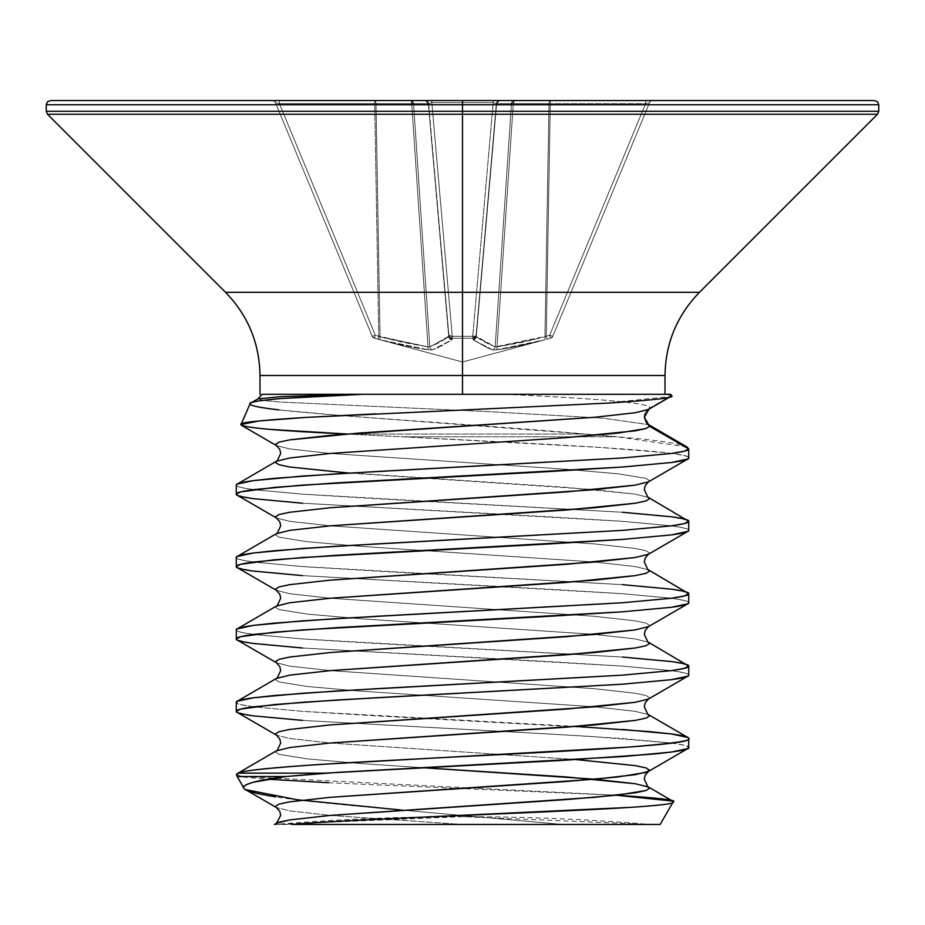 <?xml version="1.0" encoding="UTF-8"?>
<svg xmlns="http://www.w3.org/2000/svg" width="925" height="925" viewBox="0 0 925 925"><rect width="100%" height="100%" fill="white"/><g stroke="black" fill="none" stroke-linecap="round" stroke-linejoin="round"><path stroke-width="0.69" stroke-dasharray="4.62 3.47" d="M544.952 336.862A3.388 1.203 -104.2 0 1 544.524 339.845L496.343 349.87A3.388 1.26 82.7 0 0 496.991 346.887L546.247 336.18L547.126 339.163L546.247 336.18L549.658 335.278L550.537 338.261L549.658 335.278L552.803 336.272A3.388 3.388 22.5 0 1 550.537 338.261A3.388 3.388 -157.5 0 0 552.803 336.272A3.388 3.388 -157.5 0 1 550.537 338.261L550.537 338.261A3.388 3.388 22.5 0 0 552.803 336.272L549.658 335.278L550.537 338.261L547.126 339.163L550.537 338.261L549.658 335.278L552.803 336.272L649.57 102.64L645.604 103.646L549.658 335.278L645.604 103.646L649.57 102.64L552.803 336.272L649.57 102.64L552.803 336.272L549.658 335.278L546.247 336.18L547.126 339.163L544.524 339.845A3.388 1.203 75.8 0 0 544.952 336.862A3.388 1.203 75.8 0 1 544.524 339.845L547.126 339.163L546.247 336.18L495.153 346.887L511.444 103.646L513.271 103.646L496.991 346.887L495.153 346.887L496.991 346.887A3.388 1.26 82.7 0 1 496.343 349.87L544.524 339.845A3.388 1.203 -104.2 0 0 544.952 336.862L549.011 103.646L550.294 103.646L546.247 336.18L544.952 336.862L546.247 336.18L550.294 103.646L645.604 103.646L549.658 335.278L546.247 336.18L550.294 103.646L546.247 336.18L549.658 335.278L645.604 103.646L549.011 103.646L544.952 336.862L521.064 342.539L496.991 346.887L513.271 103.646L496.991 346.887L513.271 103.646L549.011 103.646L544.952 336.862L549.011 103.646L511.444 103.646L495.153 346.887A3.388 3.122 107.7 0 1 492.62 349.87L473.23 339.845A3.388 3.076 122.9 0 0 476.236 336.862A3.388 3.076 122.9 0 1 473.23 339.845A3.388 3.076 -57.1 0 0 476.236 336.862L476.121 335.278A3.388 3.272 -175 0 1 472.848 338.261L472.744 336.272A3.388 1.295 5 0 0 472.802 336.284A3.388 1.295 5 0 0 476.121 335.278L496.39 103.646L511.444 103.646L495.153 346.887L476.236 336.862L496.644 103.646L476.04 336.18L496.644 103.646L476.236 336.862L485.59 342.539L495.153 346.887L511.444 103.646L496.39 103.646L493.175 102.64L472.744 336.272L493.175 102.64L496.39 103.646L476.121 335.278A3.388 1.295 5 0 1 472.744 336.272L452.256 336.272L452.152 338.261L452.198 336.284L448.879 335.278L428.61 103.646L431.825 102.64L452.256 336.272A3.388 1.295 -5 0 1 448.879 335.278L428.356 103.646L448.879 335.278A3.388 1.295 -5 0 0 452.198 336.284A3.388 1.295 -5 0 0 452.256 336.272L431.825 102.64L493.175 102.64L472.744 336.272L452.256 336.272L431.825 102.64L452.256 336.272L472.744 336.272L493.175 102.64L431.825 102.64L428.61 103.646L448.764 336.862L428.356 103.646L413.556 103.646L429.847 346.887L413.556 103.646L428.356 103.646L448.764 336.862L439.41 342.539L429.847 346.887L428.009 346.887A3.388 1.26 97.3 0 0 428.657 349.87L380.476 339.845A3.388 1.203 104.2 0 1 380.048 336.862A3.388 1.203 -75.8 0 0 380.476 339.845L377.874 339.163L378.753 336.18L377.874 339.163L374.463 338.261L375.342 335.278L374.463 338.261L372.197 336.272A3.388 3.388 157.5 0 0 374.463 338.261L374.463 338.261A3.388 3.388 157.5 0 1 372.197 336.272L375.342 335.278L378.753 336.18L377.874 339.163L378.753 336.18L380.048 336.862A3.388 1.203 104.2 0 0 380.476 339.845A3.388 1.203 -75.8 0 1 380.048 336.862L403.936 342.539L428.009 346.887L411.729 103.646L428.009 346.887L378.753 336.18L380.048 336.862L375.989 103.646L374.706 103.646L378.753 336.18L374.706 103.646L411.729 103.646L375.989 103.646L380.048 336.862L375.989 103.646L380.048 336.862L375.342 335.278L374.463 338.261L372.197 336.272L374.463 338.261L375.342 335.278L372.208 336.284L275.43 102.64L372.208 336.284L375.342 335.278L279.396 103.646L374.706 103.646L378.753 336.18L375.342 335.278L378.753 336.18L374.706 103.646L279.396 103.646L375.342 335.278L279.396 103.646L275.43 102.64L372.197 336.272L275.43 102.64L279.396 103.646L375.342 335.278L372.197 336.272L374.463 338.261L380.476 339.845C399.635 344.794 415.695 348.135 428.657 349.87L432.38 349.87L442.208 345.534L451.77 339.845L452.198 336.284L452.152 338.261L472.848 338.261L476.121 335.278L472.802 336.284L473.23 339.845L487.66 347.962L492.62 349.87L496.343 349.87C509.305 348.135 525.365 344.794 544.524 339.845L462.5 362.01L374.463 338.261L462.5 362.01L544.524 339.845C525.365 344.794 509.305 348.135 496.343 349.87L492.62 349.87L487.66 347.962L473.23 339.845L472.848 338.261L452.152 338.261L451.77 339.845L437.34 347.962L432.38 349.87L428.657 349.87C415.695 348.135 399.635 344.794 380.476 339.845L428.657 349.87L432.38 349.87L451.77 339.845L452.152 338.261L472.848 338.261L473.23 339.845L492.62 349.87L496.343 349.87A3.388 1.26 -97.3 0 0 496.991 346.887L538.396 338.492M262.006 394.293L504.483 394.293C605.285 398.929 653.64 403.566 649.535 408.203L671.365 395.611L649.535 408.203C653.64 403.566 605.285 398.929 504.483 394.293L670.787 394.293L665.11 394.293L671.365 395.611L665.11 394.293L262.214 394.293M462.5 375.492L665.006 375.492L462.5 375.492L462.5 292.312L225.538 292.312L462.5 292.312L462.5 114.261L462.5 375.492L259.994 375.492L462.5 375.492M699.462 292.312L462.5 292.312L699.462 292.312M673.169 801.906C674.36 803.386 659.745 805.224 629.301 807.409M402.283 810.138L562.654 824.452L275.534 824.406L462.5 816.671L650.009 824.452L466.928 824.452L660.149 824.452L562.654 824.452L354.229 805.825C318.027 802.403 291.872 799.42 275.766 796.888M236.43 774.445L241.934 776.538L237.182 776.538L267.834 779.22M328.456 782.723L618.998 795.396M671.538 743.018L684.373 745.272L688.72 747.539C689.46 746.244 683.714 744.741 671.504 743.018L622.467 738.497L549.068 733.964L302.533 720.39M576.032 726.449L302.533 711.348L253.496 706.816L240.627 704.561L236.28 702.295C235.54 703.59 241.286 705.104 253.496 706.816L302.533 711.348L375.932 715.869L622.467 729.443M237.158 639.973L253.496 643.476L302.533 647.997L622.467 666.104L671.504 670.625L684.373 672.891L688.72 675.146C689.46 673.851 683.714 672.348 671.504 670.625L622.467 666.104L549.068 661.572L302.533 647.997M687.842 665.087L671.504 661.572L622.467 657.051L302.533 638.955L253.496 634.434L240.627 632.168L236.28 629.902C235.54 631.197 241.286 632.712 253.496 634.434L302.533 638.955L375.932 643.476L622.467 657.051M237.158 567.58L253.496 571.083L302.533 575.616L622.467 593.711L671.504 598.232L684.373 600.498L688.72 602.753C689.46 601.458 683.714 599.955 671.504 598.232L622.467 593.711L549.068 589.179L302.533 575.616M687.842 592.694L671.504 589.19L622.467 584.658L302.533 566.562L253.496 562.042L240.627 559.775L236.28 557.509C235.54 558.816 241.286 560.319 253.496 562.042L302.533 566.562L375.932 571.083L622.467 584.658M237.158 495.187L253.496 498.691L302.533 503.223L622.467 521.318L671.504 525.839L684.373 528.106L688.72 530.372C689.46 529.065 683.714 527.562 671.504 525.839L622.467 521.318L549.068 516.798L302.533 503.223M687.842 520.301L671.504 516.798L622.467 512.265L302.533 494.17L253.496 489.649L240.627 487.382L236.28 485.128C235.54 486.423 241.286 487.926 253.496 489.649L302.533 494.17L375.932 498.691L622.467 512.265M375.145 413.88L457.355 410.284M279.049 409.914L340.724 415.522M340.77 415.533L585.271 434.056L347.684 434.056L585.271 434.056C447.249 421.696 240.581 411.359 250.143 403.612C255.046 399.901 292.647 396.79 362.935 394.293M268.585 429.304C248.177 427.442 238.985 425.847 241.009 424.517M257.913 398.872L263.07 400.479L281.212 402.097L491.36 411.775L603.863 418.239L648.702 424.691L603.863 418.239L491.36 411.775L281.212 402.097L263.07 400.479L257.913 398.872M686.893 446.937L616.929 436.773L585.271 434.056L616.929 436.773C640.47 438.716 658.172 440.67 670.024 442.636C682.743 444.786 688.975 446.879 688.72 448.926M267.799 394.293L302.914 394.293M649.535 408.203L646.02 411.533L644.32 417.233L648.483 409.428M688.72 457.979C689.796 456.488 681.956 454.718 665.202 452.672L599.504 447.376L402.225 436.773L616.929 436.773L402.225 436.773L347.684 434.056L402.225 436.773C539.553 443.838 693.97 450.903 688.72 457.979M462.5 816.671A2262.226 2262.226 0 0 0 275.534 824.406L461.864 824.418L330.248 815.411L289.698 810.878L276.517 807.583L289.698 810.878L330.248 815.411L461.864 824.418L650.009 824.452A2262.226 2262.226 0 0 0 462.5 816.671M275.049 824.452L650.009 824.452L275.049 824.452L276.517 823.227M576.044 759.575L330.248 743.018L289.698 738.497L276.517 735.19L289.698 738.497L330.248 743.018L576.044 759.575M648.483 698.999L649.535 697.774L645.951 695.507L635.302 693.253L594.752 688.72L330.248 670.625L289.698 666.104L276.517 662.797L289.698 666.104L330.248 670.625L594.752 688.72L635.302 693.253L645.951 695.507L649.535 697.774L648.483 698.999M648.483 626.607L649.535 625.381L645.951 623.115L635.302 620.86L594.752 616.327L330.248 598.232L289.698 593.711L276.517 590.416L289.698 593.711L330.248 598.232L594.752 616.327L635.302 620.86L645.951 623.115L649.535 625.381L648.483 626.607M648.483 554.214L649.535 552.988L645.951 550.722L635.302 548.467L594.752 543.935L330.248 525.839L289.698 521.318L276.517 518.023L289.698 521.318L330.248 525.839L594.752 543.935L635.302 548.467L645.951 550.722L649.535 552.988L648.483 554.214M648.483 481.821L649.535 480.595L645.951 478.341L618.016 473.808L566.412 469.287L330.248 453.447L289.698 448.926L276.517 445.63L289.698 448.926L330.248 453.447L566.412 469.287L618.016 473.808L645.951 478.341L649.535 480.595L648.483 481.821M276.517 461.274L275.465 462.5L279.049 464.766L289.698 467.021L330.248 471.553L566.412 487.382L635.302 494.17L648.483 497.465L635.302 494.17L594.752 489.649L348.945 473.08M276.517 533.667L275.465 534.893L279.049 537.159L306.984 541.68L358.588 546.201L594.752 562.042L635.302 566.562L648.483 569.858L635.302 566.562L594.752 562.042L358.588 546.201L306.984 541.68L279.049 537.159L275.465 534.893L276.517 533.667M276.517 606.06L275.465 607.286L279.049 609.54L306.984 614.073L358.588 618.594L594.752 634.434L635.302 638.955L648.483 642.251L635.302 638.955L594.752 634.434L358.588 618.594L306.984 614.073L279.049 609.54L275.465 607.286L276.517 606.06M276.517 678.453L275.465 679.678L279.049 681.933L306.984 686.466L358.588 690.987L594.752 706.816L635.302 711.348L648.483 714.643L635.302 711.348L594.752 706.816L358.588 690.987L306.984 686.466L279.049 681.933L275.465 679.678L276.517 678.453M276.517 750.834L275.465 752.06L279.049 754.326L306.984 758.847L358.588 763.379L422.552 767.681L358.588 763.379L306.984 758.847L279.049 754.326L275.465 752.06L276.517 750.834M236.453 774.653L241.934 776.538L616.293 795.234M671.504 743.018L588.184 736.231L302.533 720.39L253.496 715.869L237.158 712.354M458.638 410.226L602.684 403.427L670.798 396.478M314.673 394.293L260.33 394.293M357.559 394.293L266.955 394.293M270.655 394.293L344.435 394.293M50.482 100.547L874.518 100.547M380.048 336.862L428.009 346.887A3.388 1.26 -82.7 0 0 428.657 349.87A3.388 1.26 -82.7 0 1 428.009 346.887L429.847 346.887L428.009 346.887L411.729 103.646L279.396 103.646L279.396 100.547L272.285 100.547L652.715 100.547L279.396 100.547L550.294 100.547L550.294 103.646L549.011 103.646A3.388 1.295 90 0 1 550.294 100.547A3.388 1.295 -90 0 0 549.011 103.646L513.271 103.646A3.388 1.295 90 0 1 514.566 100.547A3.388 1.295 -90 0 0 513.271 103.646L511.444 103.646A3.388 3.133 90 0 1 514.566 100.547A3.388 3.133 -90 0 0 511.444 103.646L496.644 103.646A3.388 3.133 90 0 1 499.766 100.547A3.388 3.133 -90 0 0 496.644 103.646L496.39 103.646A3.388 3.388 0 0 1 499.766 100.547A3.388 3.388 0 0 0 496.39 103.646A3.388 3.388 0 0 1 499.766 100.547A3.388 3.388 0 0 0 496.39 103.646L493.175 102.64L493.175 100.547L493.175 102.64L431.825 102.64L431.825 100.547L431.825 102.64L428.61 103.646A3.388 3.388 0 0 0 425.234 100.547A3.388 3.388 0 0 1 428.61 103.646A3.388 3.388 0 0 0 425.234 100.547A3.388 3.388 0 0 1 428.61 103.646L428.356 103.646A3.388 3.133 90 0 0 425.234 100.547A3.388 3.133 -90 0 1 428.356 103.646L413.556 103.646L429.847 346.887L413.556 103.646L411.729 103.646L413.556 103.646A3.388 3.133 90 0 0 410.434 100.547A3.388 3.133 -90 0 1 413.556 103.646L411.729 103.646L428.009 346.887L386.604 338.492M492.62 349.87A3.388 3.122 -72.3 0 0 495.153 346.887L496.991 346.887A3.388 1.26 -97.3 0 1 496.343 349.87L492.62 349.87A3.388 3.122 107.7 0 0 495.153 346.887A3.388 3.122 -72.3 0 1 492.62 349.87M476.236 336.862A3.388 3.076 -57.1 0 1 473.23 339.845L472.767 339.163A3.388 3.272 -175 0 0 476.04 336.18A3.388 3.272 -175 0 1 472.767 339.163A3.388 3.272 5 0 0 476.04 336.18L495.153 346.887M472.744 336.272L472.848 338.261L472.744 336.272L476.121 335.278L476.04 336.18A3.388 3.272 5 0 1 472.767 339.163L472.848 338.261A3.388 3.272 -175 0 0 476.121 335.278A3.388 3.272 5 0 1 472.848 338.261L472.744 336.272L472.848 338.261L452.152 338.261A3.388 3.272 175 0 1 448.879 335.278L452.152 338.261L452.256 336.272L472.744 336.272M448.96 336.18A3.388 3.272 -5 0 0 452.233 339.163A3.388 3.272 175 0 1 448.96 336.18L448.879 335.278L452.256 336.272L452.152 338.261A3.388 3.272 -5 0 1 448.879 335.278A3.388 3.272 175 0 0 452.152 338.261L452.233 339.163A3.388 3.272 -5 0 1 448.96 336.18A3.388 3.272 175 0 0 452.233 339.163L451.77 339.845A3.388 3.076 -122.9 0 1 448.764 336.862A3.388 3.076 57.1 0 0 451.77 339.845A3.388 3.076 57.1 0 1 448.764 336.862L429.847 346.887A3.388 3.122 72.3 0 0 432.38 349.87A3.388 3.122 -107.7 0 1 429.847 346.887L448.96 336.18M448.764 336.862A3.388 3.076 -122.9 0 0 451.77 339.845L432.38 349.87A3.388 3.122 72.3 0 1 429.847 346.887A3.388 3.122 -107.7 0 0 432.38 349.87L428.657 349.87A3.388 1.26 97.3 0 1 428.009 346.887L429.847 346.887M550.294 103.646L550.294 100.547L645.604 100.547L645.604 103.646L550.294 103.646L645.604 103.646L645.604 100.547L652.715 100.547A3.388 3.388 0 0 0 649.57 102.64L645.604 103.646L649.57 102.64A3.388 3.388 0 0 1 652.715 100.547A3.388 3.388 0 0 0 649.57 102.64A3.388 3.388 0 0 1 652.715 100.547L645.604 100.547L645.604 103.646L645.604 100.547L550.294 100.547L550.294 103.646L550.294 100.547L549.011 103.646L550.294 103.646M549.011 103.646A3.388 1.295 -90 0 1 550.294 100.547L514.566 100.547A3.388 1.295 90 0 0 513.271 103.646L549.011 103.646M511.444 103.646L513.271 103.646L514.566 100.547L511.444 103.646A3.388 3.133 -90 0 1 514.566 100.547L499.766 100.547A3.388 3.133 90 0 0 496.644 103.646L511.444 103.646M496.39 103.646L499.766 100.547L496.39 103.646A3.388 3.388 0 0 1 499.766 100.547A3.388 3.388 0 0 0 496.39 103.646A3.388 3.388 0 0 1 499.766 100.547L493.175 100.547L493.175 102.64L496.39 103.646L499.766 100.547L496.39 103.646M411.729 103.646A3.388 1.295 90 0 0 410.434 100.547A3.388 1.295 -90 0 1 411.729 103.646L428.61 103.646L431.825 102.64L493.175 102.64L493.175 100.547L431.825 100.547L431.825 102.64L431.825 100.547L425.234 100.547A3.388 3.388 0 0 1 428.61 103.646A3.388 3.388 0 0 0 425.234 100.547A3.388 3.388 0 0 1 428.61 103.646L425.234 100.547L428.356 103.646A3.388 3.133 -90 0 0 425.234 100.547L410.434 100.547A3.388 3.133 90 0 1 413.556 103.646L410.434 100.547L411.729 103.646A3.388 1.295 -90 0 0 410.434 100.547L374.706 100.547A3.388 1.295 -90 0 1 375.989 103.646A3.388 1.295 90 0 0 374.706 100.547L374.706 103.646L374.706 100.547L279.396 100.547L279.396 103.646L275.43 102.64A3.388 3.388 0 0 0 272.285 100.547L279.396 100.547L272.285 100.547A3.388 3.388 0 0 1 275.43 102.64A3.388 3.388 0 0 0 272.285 100.547A3.388 3.388 0 0 1 275.43 102.64L279.396 103.646L279.396 100.547L279.396 103.646L374.706 103.646L374.706 100.547A3.388 1.295 90 0 1 375.989 103.646L411.729 103.646M374.706 100.547L374.706 103.646L375.989 103.646A3.388 1.295 -90 0 0 374.706 100.547M644.887 413.972L646.02 411.533M550.467 338.434L552.722 336.457M374.533 338.434L372.278 336.457M649.57 102.64L650.46 101.392L649.57 102.64M428.61 103.646L425.234 100.547L428.61 103.646M275.43 102.64L274.54 101.392L275.43 102.64"/><path stroke-width="1.39" d="M665.006 394.293L665.006 375.492L462.5 375.492L462.5 394.293L462.5 375.492L259.994 375.492C259.497 343.21 248.016 315.483 225.538 292.312L462.5 292.312L462.5 375.492L462.5 292.312L699.462 292.312L877.513 114.261L462.5 114.261L877.513 114.261L462.5 114.261L462.5 292.312L462.5 114.261L877.513 114.261L878.75 111.277L462.5 111.277L878.75 111.277L462.5 111.277L462.5 114.261L47.487 114.261L462.5 114.261L462.5 111.277L878.75 111.277L878.75 104.768L462.5 104.768L878.75 104.768L462.5 104.768L462.5 111.277L46.25 111.277L462.5 111.277L462.5 104.768L878.75 104.768L877.513 101.785L874.518 100.547L462.5 100.547L874.518 100.547L462.5 100.547L462.5 104.768L46.25 104.768L462.5 104.768L462.5 100.547L50.482 100.547L462.5 100.547L50.482 100.547L47.487 101.785L46.25 104.768L462.5 104.768L46.25 104.768L46.25 111.277L462.5 111.277L46.25 111.277L47.487 114.261L462.5 114.261L47.487 114.261L225.538 292.312L699.462 292.312C676.984 315.483 665.503 343.21 665.006 375.492L259.994 375.492L259.994 394.293M618.998 795.396C659.791 798.055 677.852 800.229 673.169 801.906C681.251 809.19 381.643 816.683 292.115 824.452L660.149 824.452L673.169 801.906L660.149 824.452L292.115 824.452C308.164 822.903 340.701 820.972 389.726 818.683L629.301 807.409M275.766 796.888C254.826 793.5 244.188 790.586 243.876 788.123L237.182 776.538L243.876 788.123C241.702 786.932 244.755 784.99 253.045 782.296L286.01 776.538L237.182 776.538L286.01 776.538L325.392 773.138L562.897 760.338L654.703 753.944C679.066 751.435 690.408 749.308 688.72 747.539L688.72 738.497C692.432 740.728 672.105 743.619 627.74 747.157L319.437 764.478C268.366 767.97 241.321 770.86 238.315 773.138L325.392 773.138L238.315 773.138L236.43 774.445M267.834 779.22L328.456 782.723M302.533 503.223L253.496 498.691C241.286 496.979 235.54 495.465 236.28 494.17C235.54 492.875 241.286 491.36 253.496 489.649L302.533 485.116L549.068 471.553L622.467 467.021L671.504 462.5C683.714 460.777 689.46 459.274 688.72 457.979L688.72 448.926C689.46 450.221 683.714 451.735 671.504 453.447L622.467 457.979L375.932 471.553L302.533 476.074L253.496 480.595C241.286 482.318 235.54 483.821 236.28 485.128L236.28 494.17L236.28 485.128L237.158 484.11L253.496 480.595L274.401 478.341L336.816 473.808L622.467 457.979L671.504 453.447L684.373 451.192L688.72 448.926L688.72 457.979L687.842 458.985L648.483 481.821L635.302 485.128L566.412 491.903L330.248 507.744L289.698 512.265L279.049 514.531L275.465 516.798L276.517 518.023L275.465 516.798L279.049 514.531L289.698 512.265L330.248 507.744L594.752 489.649L635.302 485.128L648.483 481.821L645.153 485.706L644.32 489.649L647.72 496.945L649.535 498.691L645.951 500.957L635.302 503.223L566.412 510.01L330.248 525.839L289.698 530.372L276.517 533.667L289.698 530.372L330.248 525.839L594.752 507.744L635.302 503.223L645.951 500.957L649.535 498.691L648.483 497.465L688.72 521.318C689.46 522.613 683.714 524.128 671.504 525.839L622.467 530.372L375.932 543.946L302.533 548.467L253.496 552.988C241.286 554.711 235.54 556.214 236.28 557.509L236.28 566.562C235.54 565.268 241.286 563.753 253.496 562.042L302.533 557.509L549.068 543.935L622.467 539.414L671.504 534.893C683.714 533.17 689.46 531.667 688.72 530.372L688.72 521.318L688.72 530.372L687.842 531.378L648.483 554.214L635.302 557.509L566.412 564.296L330.248 580.137L289.698 584.658L279.049 586.924L275.465 589.19L276.517 590.416L275.465 589.19L279.049 586.924L289.698 584.658L330.248 580.137L594.752 562.042L635.302 557.509L648.483 554.214L645.153 558.087L644.32 562.042L647.72 569.337L649.535 571.083L645.951 573.35L635.302 575.616L566.412 582.403L330.248 598.232L289.698 602.753L276.517 606.06L289.698 602.753L330.248 598.232L594.752 580.137L635.302 575.616L645.951 573.35L649.535 571.083L648.483 569.858L688.72 593.711C689.46 595.006 683.714 596.509 671.504 598.232L622.467 602.753L375.932 616.327L302.533 620.86L253.496 625.381C241.286 627.104 235.54 628.607 236.28 629.902L236.28 638.955C235.54 637.66 241.286 636.146 253.496 634.434L302.533 629.902L549.068 616.327L622.467 611.807L671.504 607.286C683.714 605.563 689.46 604.06 688.72 602.753L688.72 593.711L688.72 602.753L687.842 603.771L648.483 626.607L635.302 629.902L566.412 636.689L330.248 652.53L289.698 657.051L279.049 659.317L275.465 661.572L276.517 662.797L275.465 661.572L279.049 659.317L289.698 657.051L330.248 652.53L594.752 634.434L635.302 629.902L648.483 626.607L645.153 630.48L644.32 634.434L647.72 641.73L649.535 643.476L645.951 645.743L635.302 647.997L566.412 654.784L330.248 670.625L289.698 675.146L276.517 678.453L289.698 675.146L330.248 670.625L594.752 652.53L635.302 647.997L645.951 645.743L649.535 643.476L648.483 642.251L688.72 666.104C689.46 667.399 683.714 668.902 671.504 670.625L622.467 675.146L375.932 688.72L302.533 693.253L253.496 697.774C241.286 699.497 235.54 701 236.28 702.295L236.28 711.348C235.54 710.053 241.286 708.538 253.496 706.816L302.533 702.295L375.932 697.774L622.467 684.199L671.504 679.678C683.714 677.956 689.46 676.441 688.72 675.146L688.72 666.104L688.72 675.146L687.842 676.163L648.483 698.999L635.302 702.295L566.412 709.082L330.248 724.923L289.698 729.443L279.049 731.71L275.465 733.964L276.517 735.19L275.465 733.964L279.049 731.71L289.698 729.443L330.248 724.923L594.752 706.816L635.302 702.295L648.483 698.999L645.153 702.873L644.32 706.816L647.72 714.123L649.535 715.869L645.951 718.135L635.302 720.39L566.412 727.177L330.248 743.018L289.698 747.539L276.517 750.834L289.698 747.539L330.248 743.018L594.752 724.923L635.302 720.39L645.951 718.135L649.535 715.869L648.483 714.643L687.842 737.479L688.72 738.497L688.72 747.539L687.842 748.556L648.483 771.392L649.535 770.167L645.951 767.9L635.302 765.634L576.044 759.575L635.302 765.634L645.951 767.9L649.535 770.167L645.951 772.421L618.016 776.954L566.412 781.475L330.248 797.315L289.698 801.836L279.049 804.091L275.465 806.357L276.517 807.583L275.465 806.357L279.049 804.091L289.698 801.836L330.248 797.315L594.752 779.208L635.302 774.688L648.483 771.392L645.153 775.266L644.32 779.208L647.72 786.516L649.535 788.262L645.951 790.528L618.016 795.049L566.412 799.57L330.248 815.411L289.698 819.932L279.049 822.198L275.465 824.418M302.533 720.39L253.496 715.869C241.286 714.146 235.54 712.643 236.28 711.348L236.28 702.295L237.158 701.277L253.496 697.774L274.401 695.507L336.816 690.987L622.467 675.146L671.504 670.625L684.373 668.359L688.72 666.104C689.46 664.809 683.714 663.294 671.504 661.572L622.467 657.051M622.467 729.443L671.504 733.964C683.714 735.687 689.46 737.19 688.72 738.497C703.22 750.036 260.48 761.587 238.315 773.138L236.453 774.653M302.533 647.997L253.496 643.476C241.286 641.753 235.54 640.25 236.28 638.955L236.28 629.902L237.158 628.896L253.496 625.381L274.401 623.115L336.816 618.594L622.467 602.753L671.504 598.232L684.373 595.978L688.72 593.711C689.46 592.416 683.714 590.902 671.504 589.19L622.467 584.658M302.533 575.616L253.496 571.083C241.286 569.372 235.54 567.857 236.28 566.562L236.28 557.509L237.158 556.503L253.496 552.988L274.401 550.722L336.816 546.201L622.467 530.372L671.504 525.839L684.373 523.585L688.72 521.318C689.46 520.023 683.714 518.509 671.504 516.798L622.467 512.265M457.355 410.284L609.668 402.999C655.975 399.947 676.533 397.484 671.365 395.611L670.787 394.293L362.935 394.293L281.478 398.49C258.572 400.56 248.12 402.259 250.143 403.612L241.009 424.517C238.072 422.702 259.543 420.343 305.435 417.441L375.145 413.88M362.935 394.293L281.94 396.582L257.913 398.872L281.94 396.582L357.559 394.293L670.787 394.293L671.365 395.611M268.585 429.304L347.684 434.056C278.194 430.888 242.639 427.708 241.009 424.517L250.143 403.612C248.524 405.347 258.156 407.439 279.049 409.914M644.887 413.972L644.528 417.799L646.286 422.424L649.535 426.309L688.72 448.926L649.535 426.309L648.702 424.691L687.125 447.064M344.435 394.293L267.799 394.293M302.914 394.293L314.673 394.293M644.32 417.233L649.535 426.309L645.951 428.564L618.016 433.097L566.412 437.618L330.248 453.447L289.698 457.979L276.517 461.274L289.698 457.979L330.248 453.447L566.412 437.618L635.302 430.83L645.951 428.564L649.535 426.309L644.32 417.256L649.535 408.203M241.541 425.338L276.517 445.63L275.465 444.405L279.049 442.138L289.698 439.872L330.248 435.351L594.752 417.256L635.302 412.735L648.483 409.428L635.302 412.735L594.752 417.256L358.588 433.097L289.698 439.872L279.049 442.138L275.465 444.405L279.847 449.504L280.68 453.447L277.28 460.754L237.158 484.11M648.471 787.025L635.302 783.741L594.752 779.208L422.552 767.681L566.412 776.954L635.302 783.741L648.483 787.036L672.695 801.085M245.703 789.707L276.517 807.583L279.847 811.468L280.68 815.411L276.517 823.227L289.698 819.932L330.248 815.411L594.752 797.315L635.302 792.783L645.951 790.528L649.535 788.262L648.483 787.036M348.945 473.08L289.698 467.021L279.049 464.766L275.465 462.5L276.517 461.274M576.032 726.449L650.599 731.71L671.504 733.964L687.842 737.479M616.293 795.234L672.602 801.062M402.283 810.138L297.168 799.743L245.634 789.626M243.876 788.123C242.107 784.238 256.156 780.376 286.01 776.538L336.816 772.421L622.467 756.592L671.504 752.06L687.842 748.556M237.17 773.658L277.28 750.314L280.68 743.018L279.847 739.075L276.517 735.19L237.158 712.354L236.28 711.348L240.627 709.082L274.401 704.561L336.816 700.028L622.467 684.199L671.504 679.678L687.842 676.163M237.158 701.277L277.28 677.921L280.68 670.625L279.847 666.682L276.517 662.797L237.158 639.973L236.28 638.955L240.627 636.689L274.401 632.168L336.816 627.647L622.467 611.807L671.504 607.286L687.842 603.771M237.158 628.896L277.28 605.528L280.68 598.232L279.847 594.289L276.517 590.416L237.158 567.58L236.28 566.562L240.627 564.296L274.401 559.775L336.816 555.254L622.467 539.414L671.504 534.893L687.842 531.378M237.158 556.503L277.28 533.147L280.68 525.839L279.847 521.897L276.517 518.023L237.158 495.187L236.28 494.17L240.627 491.903L274.401 487.382L336.816 482.862L622.467 467.021L671.504 462.5L687.842 458.985M241.598 425.35L241.009 424.517L258.827 420.967L305.886 417.418L458.638 410.226M262.214 394.293L357.559 394.293M250.848 402.965L257.913 398.872L262.006 394.293M236.43 774.595L237.182 776.538M276.517 823.227L274.413 824.452M670.798 396.478L648.483 409.428"/></g></svg>
